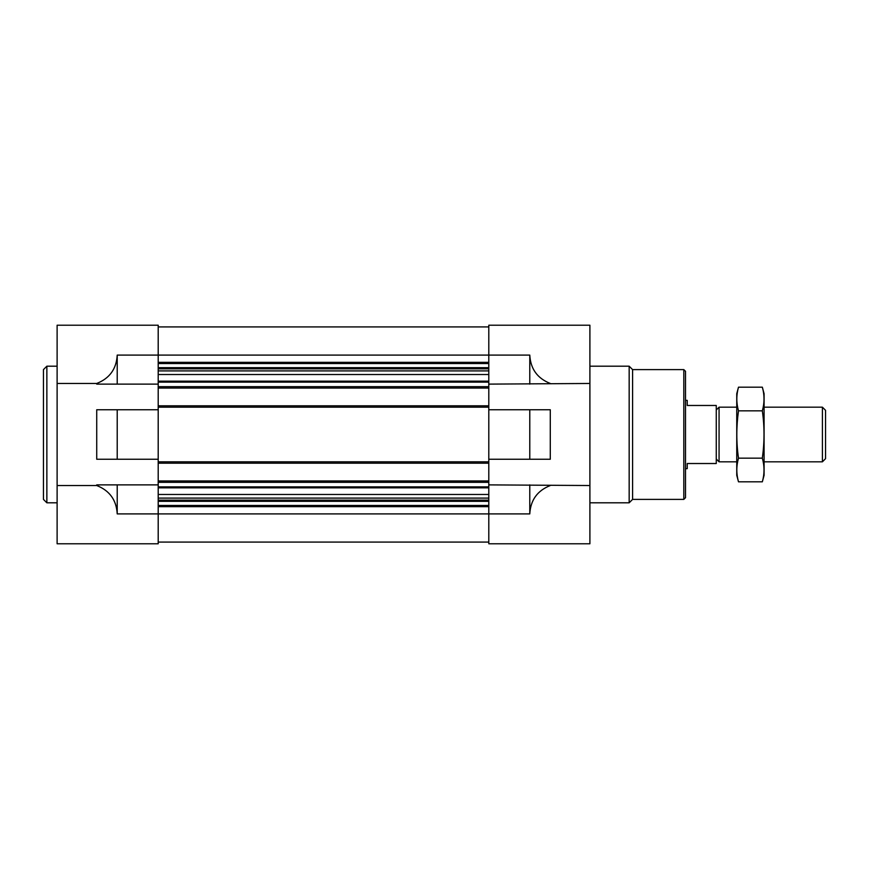 <?xml version="1.0" encoding="UTF-8"?>
<svg xmlns="http://www.w3.org/2000/svg" width="869" height="869" viewBox="0 0 869 869"><rect width="100%" height="100%" fill="white"/><g stroke="black" fill="none" stroke-linecap="round" stroke-linejoin="round"><path stroke-width="1.3" d="M488.802 384.12L589.899 383.468L589.899 325.212L488.802 325.212L488.802 388.052L158.201 388.052L158.201 325.212L57.115 325.212L57.115 543.788L158.201 543.788L158.201 484.88L96.731 484.88L96.731 485.532C109.624 490.616 116.446 500.066 117.217 513.905L117.217 484.88M117.217 459.256L158.201 459.256L158.201 409.744L96.731 409.744L96.731 459.256L117.217 459.256L117.217 409.744M57.115 383.468L96.731 383.468C109.624 378.384 116.446 368.934 117.217 355.095L117.217 384.12L158.201 384.12M57.115 485.532L96.731 485.532M117.217 384.12L96.731 384.12L96.731 383.468M529.786 459.256L488.802 459.256L488.802 409.744L529.786 409.744L529.786 459.256L550.283 459.256L550.283 409.744L529.786 409.744M117.217 513.905L488.802 513.905L488.802 543.788L589.899 543.788L589.899 485.532L488.802 484.88L488.802 513.905L529.786 513.905L529.786 484.88M529.786 513.905C530.557 500.066 537.39 490.616 550.283 485.532M550.283 383.468C537.39 378.384 530.557 368.934 529.786 355.095L117.217 355.095M589.899 383.468L589.899 485.532M529.786 384.12L529.786 355.095M488.802 388.052L488.802 409.744M488.802 459.256L488.802 484.88M158.201 326.918L488.802 326.918M158.201 388.052L158.201 405.812L488.802 405.812M158.201 405.812L158.201 409.744M488.802 463.188L158.201 463.188L158.201 459.256M158.201 463.188L158.201 480.948L488.802 480.948M158.201 480.948L158.201 484.88M158.201 542.082L488.802 542.082M683.816 369.607L683.816 499.393L685.522 497.687L685.522 371.313L683.816 369.607L632.589 369.607L629.167 366.197L589.899 366.197M683.816 499.393L632.589 499.393L632.589 369.607M632.589 499.393L629.167 502.803L629.167 366.197M57.115 502.803L46.861 502.803L46.861 366.197L57.115 366.197M46.861 502.803L43.45 499.393L43.45 369.607L46.861 366.197M685.522 400.348L687.227 400.348L687.227 405.475L716.262 405.475L716.262 463.525L687.227 463.525L687.227 468.652L685.522 468.652M716.262 459.017L719.065 461.819L719.065 407.181L716.262 409.983M822.411 407.181L822.411 461.819L825.55 458.68L825.55 410.32L822.411 407.181L764.079 407.181M762.33 481.828L764.079 475.31L764.079 393.69L762.33 387.172C764.568 395.069 764.568 402.955 762.33 410.841C764.568 426.407 764.568 442.191 762.33 458.159C764.568 466.045 764.568 473.931 762.33 481.828L738.498 481.828C736.26 473.931 736.26 466.045 738.498 458.159C736.26 442.593 736.26 426.809 738.498 410.841C736.26 402.955 736.26 395.069 738.498 387.172L762.33 387.172M762.33 458.159L738.498 458.159M762.33 410.841L738.498 410.841M738.498 481.828L736.749 475.31L736.749 393.69L738.498 387.172M158.201 362.351L488.802 362.351M158.201 363.535L488.802 363.535M158.201 367.674L488.802 367.674M158.201 368.858L488.802 368.858M158.201 370.9L488.802 370.9M158.201 374.528L488.802 374.528M158.201 381.165L488.802 381.165M158.201 382.132L488.802 382.132M158.201 386.683L488.802 386.683M158.201 407.181L488.802 407.181M158.201 461.819L488.802 461.819M158.201 482.317L488.802 482.317M158.201 486.868L488.802 486.868M158.201 487.835L488.802 487.835M158.201 494.472L488.802 494.472M158.201 498.1L488.802 498.1M158.201 500.142L488.802 500.142M158.201 501.326L488.802 501.326M158.201 505.465L488.802 505.465M158.201 506.649L488.802 506.649M629.167 502.803L589.899 502.803M736.749 407.181L719.065 407.181M822.411 461.819L764.079 461.819M736.749 461.819L719.065 461.819"/></g></svg>
